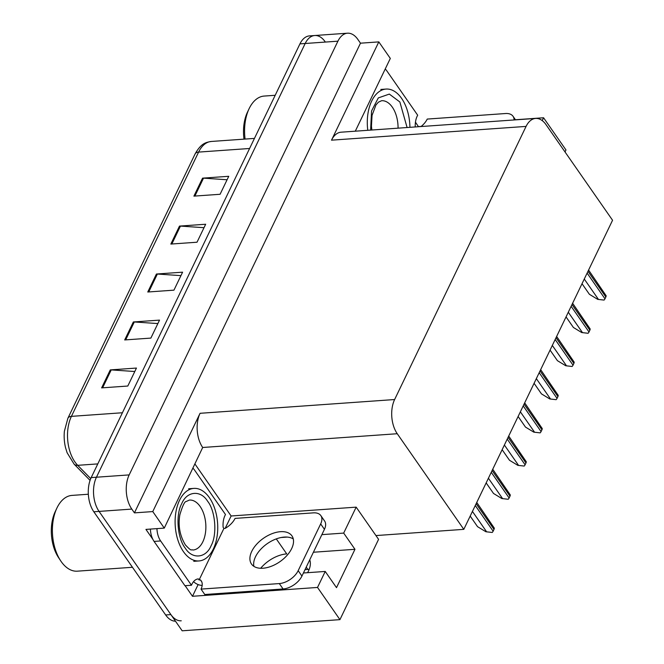 <?xml version="1.0" encoding="UTF-8"?>
<svg xmlns="http://www.w3.org/2000/svg" width="664" height="664" viewBox="0 0 664 664"><rect width="100%" height="100%" fill="white"/><g stroke="black" fill="none" stroke-linecap="round" stroke-linejoin="round"><path stroke-width="1" d="M307.59 572.692A25.863 15.006 -34.8 0 0 308.42 571.115A25.863 15.006 -34.8 0 0 309.748 559.843M195.05 464.144L231.13 515.986L225.179 528.361M198.129 584.569L192.485 596.289L185.123 585.698M152.878 539.367L145.939 529.399L164.274 528.104L202.694 447.486A24.244 14.152 86 0 1 200.063 413.298L152.77 511.579L164.274 528.104M415.457 122.184L418.478 126.716M355.298 131.181L390.316 58.424L378.812 41.89L331.51 140.17A24.244 14.152 86 0 1 341.08 132.194L535.64 118.433A24.244 14.152 86 0 0 526.071 126.409L394.623 399.537A24.244 14.152 86 0 0 397.255 433.725L463.804 529.349L375.948 535.566L356.17 507.147L231.13 515.986M360.477 43.185L134.435 512.874L131.804 509.089A24.244 14.152 -94 0 1 129.173 474.901L337.918 41.176A24.244 14.152 -94 0 1 347.488 33.2A24.244 14.152 -94 0 1 357.846 39.408L360.477 43.185L378.812 41.89M565.014 151.956L565.977 149.956L543.567 117.76L515.447 119.752M421.192 126.417L418.536 126.6M303.423 572.982L325.227 571.447L317.525 587.441L339.935 619.645L182.168 630.8L99.069 511.404A24.244 14.152 -94 0 1 96.446 477.217L305.183 43.492A24.244 14.152 -94 0 1 314.753 35.516A24.244 14.152 -94 0 1 325.119 41.724M317.525 587.441L192.485 596.289M152.77 511.579L134.435 512.874M339.935 619.645L378.58 539.342L375.948 535.566M305.05 569.604L307.83 569.413A25.863 15.006 145.2 0 1 309.183 569.355M463.804 529.349L612.557 220.257L546.007 124.633A24.244 14.152 86 0 0 535.64 118.433M356.17 507.147L343.686 533.092L321.874 534.636M287.23 537.085L281.104 537.516M543.567 117.76L542.206 120.591M260.661 568.276A25.863 15.006 145.2 0 1 286.732 553.9L276.29 538.894M325.227 571.447L336.507 587.648L354.966 549.302L313.408 552.24M354.966 549.302L343.686 533.092M181.247 620.798A24.244 14.152 -94 0 1 170.889 614.59L99.069 511.404A24.244 14.152 -94 0 1 96.446 477.217L305.183 43.492A24.244 14.152 -94 0 1 314.753 35.516L347.488 33.2M101.617 387.884L127.803 386.033L136.46 368.055L110.274 369.906L101.617 387.884M134.792 371.508L111.228 369.906A6.466 3.677 -154.3 0 0 110.274 369.906M124.691 339.943L150.877 338.092L159.526 320.114L133.348 321.965L124.691 339.943M157.866 323.567L134.302 321.974A6.466 3.677 -154.3 0 0 133.348 321.965M193.905 196.129L220.091 194.278L228.748 176.3L202.561 178.151L193.905 196.129M227.08 179.753L203.516 178.151A6.466 3.677 -154.3 0 0 202.561 178.151M170.839 244.07L197.017 242.219L205.674 224.241L179.487 226.092L170.839 244.07M204.014 227.694L180.442 226.092A6.466 3.677 -154.3 0 0 179.487 226.092M147.765 292.011L173.951 290.151L182.6 272.174L156.413 274.033L147.765 292.011M180.94 275.635L157.368 274.033A6.466 3.677 -154.3 0 0 156.413 274.033M90.063 480.379L74.127 464.153L67.114 452.748L65.578 447.802A29.091 16.973 -94 0 1 64.4 431.177L67.886 418.254A8.084 4.59 25.7 0 1 71.413 416.361A32.328 18.866 86 0 0 77.705 465.323L90.744 478.611M175.479 621.189A24.244 14.152 -94 0 1 165.651 614.964L93.831 511.778A24.244 14.152 -94 0 1 91.209 477.59L299.945 43.865A24.244 14.152 -94 0 1 309.515 35.889L314.753 35.516M492.223 532.462L485.89 531.748L492.223 532.462A4.042 2.341 145.2 0 0 493.136 531.175L493.999 529.374A4.042 2.341 145.2 0 0 494.306 528.129L476.752 502.449M470.187 516.086L477.541 526.668L485.89 531.748M508.201 499.262L501.868 498.548L508.201 499.262A4.042 2.341 145.2 0 0 509.114 497.975L509.977 496.174A4.042 2.341 145.2 0 0 510.284 494.929L492.729 469.249M486.156 482.894L493.518 493.468L501.868 498.548M524.178 466.062L517.845 465.348L524.178 466.062A4.042 2.341 145.2 0 0 525.091 464.775L525.954 462.982A4.042 2.341 145.2 0 0 526.261 461.737L508.707 436.049M502.133 449.694L509.495 460.268L517.845 465.348M540.147 432.87L533.823 432.156L540.147 432.87A4.042 2.341 145.2 0 0 541.069 431.583L541.932 429.782A4.042 2.341 145.2 0 0 542.239 428.537L524.676 402.849M518.111 416.494L525.473 427.076L533.823 432.156M556.125 399.67L549.792 398.956L556.125 399.67A4.042 2.341 145.2 0 0 557.046 398.383L557.909 396.582A4.042 2.341 145.2 0 0 558.208 395.337L540.654 369.657M534.088 383.302L541.451 393.876L549.792 398.956M421.051 126.533A16.16 9.379 145.2 0 0 427.234 119.072L505.536 113.527A16.16 9.379 145.2 0 1 513.031 116.283A16.16 9.379 145.2 0 1 514.069 119.952M385.228 68.99A16.16 9.429 -94 0 1 386.855 70.907L417.681 115.212A16.16 9.429 -94 0 0 415.257 126.948M291.687 548.547A24.651 14.301 -34.8 0 0 291.952 535.881A24.651 14.301 -34.8 0 0 272.057 533.673A24.651 14.301 -34.8 0 0 251.747 551.369A24.651 14.301 -34.8 0 0 251.49 564.043A24.651 14.301 -34.8 0 0 271.377 566.251A24.651 14.301 -34.8 0 0 291.687 548.547M253.905 566.359A24.651 14.301 145.2 0 1 255.507 556.772A24.651 14.301 145.2 0 1 273.286 540.156A24.651 14.301 145.2 0 1 293.289 538.961M320.671 523.921L298.178 570.658A16.16 9.379 145.2 0 1 279.32 583.573L201.026 589.109L204.786 594.512L283.08 588.976A16.16 9.379 145.2 0 0 301.937 576.061L324.43 529.324L320.671 523.921A16.16 9.379 145.2 0 0 320.845 515.613L324.605 521.016A16.16 9.379 145.2 0 1 324.43 529.324M201.026 589.109A16.16 9.379 145.2 0 0 201.192 580.801A16.16 9.379 145.2 0 0 200.395 579.896L199.092 579.987L223.892 528.453L225.204 528.361A16.16 9.379 145.2 0 0 235.056 518.401L313.35 512.865A16.16 9.379 145.2 0 1 320.845 515.613M150.396 529.092A16.16 9.429 86 0 0 154.089 541.417L184.924 585.714L191.464 585.25A16.16 9.429 -94 0 1 198.295 578.908A16.16 9.429 -94 0 1 198.337 578.908L199.092 579.987M154.089 541.417L160.638 540.952A16.16 9.429 -94 0 1 156.945 528.627M193.041 468.319A16.16 9.429 -94 0 1 194.668 470.245L225.494 514.542A16.16 9.429 -94 0 0 223.137 527.374L223.892 528.453M202.171 585.407A8.084 4.59 25.7 0 1 193.548 581.639M200.395 579.896L201.773 581.863M160.638 540.952L191.464 585.25M370.62 130.102L371.549 110.988L378.306 97.915L389.328 94.089L399.861 101.974L407.09 127.521M367.781 130.302A36.371 21.223 -94 0 1 371.691 101.028A36.371 21.223 -94 0 1 386.041 89.067A36.371 21.223 -94 0 1 409.929 127.322M275.195 95.284L264.164 96.064A37.981 22.161 86 0 0 249.174 108.564A37.981 22.161 86 0 0 249.091 108.73A37.981 22.161 86 0 0 245.082 139.075M249.091 108.73L247.431 112.224A33.134 19.339 86 0 0 243.995 139.149M207.674 501.303C215.443 510.973 217.311 534.62 211.152 545.609C206.13 558.167 192.361 559.619 185.347 548.29L185.173 548.049C177.404 538.38 175.537 514.733 181.695 503.744C186.717 491.177 200.487 489.733 207.5 501.063L207.674 501.303M213.343 548.987A36.371 21.223 -94 0 1 198.992 560.947A36.371 21.223 -94 0 1 177.902 540.114A36.371 21.223 -94 0 1 179.504 500.365A36.371 21.223 -94 0 1 193.855 488.397A36.371 21.223 -94 0 1 214.945 509.238A36.371 21.223 -94 0 1 213.343 548.987M88.337 494.24L71.978 495.402A37.981 22.161 86 0 0 56.988 507.894A37.981 22.161 86 0 0 56.905 508.06A37.981 22.161 86 0 0 60.64 560.756A37.981 22.161 86 0 0 61.105 561.453A37.981 22.161 86 0 0 77.339 571.173L132.46 567.28M56.905 508.06L55.245 511.562A33.134 19.339 86 0 0 58.498 557.528L60.64 560.756M572.102 366.47L565.769 365.756L572.102 366.47A4.042 2.341 145.2 0 0 573.024 365.183L573.887 363.382A4.042 2.341 145.2 0 0 574.186 362.146L556.631 336.457M550.066 350.102L557.428 360.676L565.769 365.756M588.08 333.278L581.747 332.556L588.08 333.278A4.042 2.341 145.2 0 0 589.001 331.983L589.864 330.191A4.042 2.341 145.2 0 0 590.163 328.946L572.609 303.257M566.043 316.902L573.405 327.476L581.747 332.556M604.057 300.078L597.724 299.364L604.057 300.078A4.042 2.341 145.2 0 0 604.979 298.792L605.842 296.991A4.042 2.341 145.2 0 0 606.141 295.746L588.586 270.065M582.021 283.702L589.383 294.285L597.724 299.364M337.918 41.176L299.945 43.865M129.173 474.901L91.209 477.59M131.804 509.089L93.831 511.778M394.623 399.537L200.063 413.298M526.071 126.409L331.51 140.17M397.255 433.725L202.694 447.486M306.237 567.131L307.83 569.413M74.127 464.153A8.084 5.412 -44.5 0 0 77.705 465.323L97.791 463.904M249.598 148.487L198.594 152.097A8.084 4.59 -154.3 0 0 195.075 153.99C201.026 143.349 205.765 142.353 211.351 141.457A32.328 18.866 86 0 0 198.594 152.097L71.413 416.361L122.408 412.751M165.651 614.964L170.889 614.59M148.753 291.936L157.368 274.033M171.827 243.995L180.442 226.092M194.892 196.054L203.516 178.151M125.679 339.877L134.302 321.974M102.613 387.817L111.228 369.906M472.428 511.421L486.538 531.698M475.275 505.511L493.136 531.175M476.138 503.71L493.999 529.374M488.405 478.221L502.515 498.498M491.252 472.311L509.114 497.975M492.115 470.51L509.977 496.174M504.383 445.029L518.493 465.306M507.23 439.111L525.091 464.775M508.093 437.319L525.954 462.982M520.36 411.829L534.47 432.106M523.207 405.911L541.069 431.583M524.07 404.119L541.932 429.782M536.338 378.629L550.448 398.906M539.185 372.72L557.046 398.383M540.048 370.919L557.909 396.582M298.178 570.658L301.937 576.061M279.32 583.573L283.08 588.976M371.848 130.011L371.45 126.11L372.047 115.403L375.94 104.962L378.389 102.173L381.601 100.72A25.049 14.616 -94 0 1 392.175 106.945A25.049 14.616 -94 0 1 398.06 128.16M199.988 506.275A25.049 14.616 -94 0 1 202.844 541.791A25.049 14.616 -94 0 1 192.95 550.033C190.643 549.053 192.352 552.323 185.38 544.912C179.811 535.591 177.969 525.539 179.861 514.733C182.542 505.81 184.658 501.403 186.202 501.503L189.423 500.058A25.049 14.616 -94 0 1 199.988 506.275M552.315 345.429L566.425 365.706M555.162 339.52L573.024 365.183M556.025 337.719L573.887 363.382M568.293 312.238L582.403 332.515M571.14 306.32L589.001 331.983M572.003 304.527L589.864 330.191M584.27 279.038L598.38 299.315M587.117 273.128L604.979 298.792M587.98 271.327L605.842 296.991M67.886 418.254L195.075 153.99M211.351 141.457L254.445 138.411M513.031 116.283L515.521 119.852M380.804 89.441L386.041 89.067M193.755 561.321L198.992 560.947M188.617 488.77L193.855 488.397"/></g></svg>
